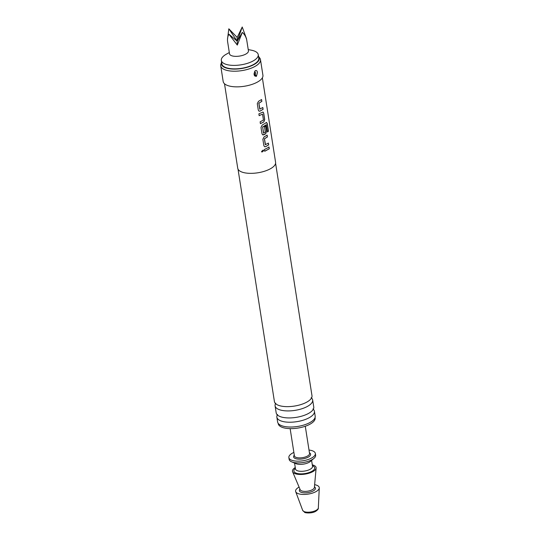 <?xml version="1.0" encoding="UTF-8"?>
<svg xmlns="http://www.w3.org/2000/svg" width="540" height="540" viewBox="0 0 540 540"><rect width="100%" height="100%" fill="white"/><g stroke="black" fill="none" stroke-linecap="round" stroke-linejoin="round"><path stroke-width="0.81" d="M261.529 151.477L263.216 150.046L263.702 150.714L261.927 152.091L261.529 151.477M263.324 150.12L263.655 150.687L261.92 152.084M238.019 169.155L274.421 401.585A19.015 7.526 -8.9 0 0 275.913 403.927A19.015 7.526 -8.9 0 0 306.592 402.233A19.015 7.526 -8.9 0 0 311.276 398.385A19.015 7.526 -8.9 0 0 311.985 395.705L275.589 163.269M275.09 405.871L276.19 412.884A19.015 7.526 -8.9 0 0 277.682 415.22A19.015 7.526 -8.9 0 0 308.36 413.525A19.015 7.526 -8.9 0 0 313.045 409.685A19.015 7.526 -8.9 0 0 313.76 406.998L312.66 399.985A19.015 7.526 171.1 0 1 307.26 406.512A19.015 7.526 171.1 0 1 287.267 410.92A19.015 7.526 171.1 0 1 275.09 405.871A19.015 7.526 171.1 0 1 275.549 403.603M262.75 107.487L263.034 109.309L259.956 111.105L258.984 111.139M261.502 99.515L261.785 101.344L258.829 103.214L259.754 109.114L262.825 107.501L263.115 109.323L260.017 111.125L259.018 111.152L258.289 110.086L257.29 103.7L258.485 101.338L261.576 99.529L261.866 101.351L258.89 103.235L259.929 109.208M262.966 112.03L263.628 113.083L264.627 119.468L263.763 121.919L260.361 123.626M262.514 114.136L259.166 115.681L258.883 113.859L263.007 112.037L263.702 113.096L264.701 119.482L263.831 121.932L260.415 123.653L260.125 121.824L263.439 120.035L262.514 114.136L259.112 115.655M265.666 126.097L266.483 131.328L265.619 133.778L262.703 134.858M266.18 122.567L267.287 123.491L268.488 131.153L267.577 131.989L266.362 124.706L262.656 126.968L263.5 133.036L265.329 132.097L264.519 126.914L265.741 126.11L266.558 131.342L265.694 133.792L263.736 134.852L262.73 134.872L262.001 133.805L261.002 127.42L262.197 125.057L266.679 122.438M268.319 143.073L268.61 144.895L265.531 146.691L264.56 146.725M267.071 135.101L267.361 136.931L264.398 138.8L265.322 144.7L268.4 143.08L268.684 144.909L265.592 146.711L264.587 146.732L263.864 145.672L262.865 139.286L264.06 136.917L267.151 135.115L267.435 136.937L264.465 138.821L265.505 144.788M268.934 146.961L269.217 148.79L264.681 151.241M227.644 41.884L229.507 53.811A9.578 3.794 -8.9 0 0 239.031 56.153A9.578 3.794 -8.9 0 0 248.434 50.848L246.719 39.974C246.044 36.902 244.579 34.378 242.312 32.407L237.296 45.07L228.906 34.202C227.549 36.659 227.165 39.427 227.752 42.518M227.489 39.4L228.825 28.796L237.181 37.422L242.231 27L246.571 38.92M248.238 49.579L251.424 50.206A18.677 7.398 171.1 0 1 258.242 54.648A18.677 7.398 171.1 0 1 252.943 61.06A18.677 7.398 171.1 0 1 233.3 65.387A18.677 7.398 171.1 0 1 221.333 60.433A18.677 7.398 171.1 0 1 226.463 54.115A18.677 7.398 171.1 0 1 226.638 54.02M258.242 54.648L258.788 58.124A18.677 7.398 171.1 0 1 253.483 64.537A18.677 7.398 171.1 0 1 233.84 68.864A18.677 7.398 171.1 0 1 221.879 63.909L221.333 60.433M299.093 487.107A11.974 4.739 -8.9 0 0 298.985 487.168A11.974 4.739 -8.9 0 0 295.691 491.65A11.974 4.739 -8.9 0 0 303.709 494.458A11.974 4.739 -8.9 0 0 315.853 491.683A11.974 4.739 -8.9 0 0 319.268 487.958A11.974 4.739 -8.9 0 0 314.638 484.677M295.265 467.519A11.974 4.739 -8.9 0 0 292.592 471.744A11.974 4.739 -8.9 0 0 300.679 474.471A11.974 4.739 -8.9 0 0 312.721 471.697A11.974 4.739 -8.9 0 0 316.13 468.052A11.974 4.739 -8.9 0 0 312.296 464.852M293.868 452.412A13.412 5.312 -8.9 0 0 292.666 453.006A13.412 5.312 -8.9 0 0 288.866 457.61L289.136 459.344A13.412 5.312 -8.9 0 0 291.668 461.849L296.041 463.691A8.62 3.415 -8.9 0 0 309.002 462.375A8.62 3.415 -8.9 0 0 310.385 461.444L313.983 458.352A13.412 5.312 -8.9 0 0 315.63 455.193L315.36 453.458A13.412 5.312 -8.9 0 0 309.008 450.043M291.668 461.849A13.412 5.312 -8.9 0 0 311.83 459.796A13.412 5.312 -8.9 0 0 313.983 458.352M288.866 457.61A13.412 5.312 -8.9 0 0 297.452 461.167A13.412 5.312 -8.9 0 0 311.553 458.062A13.412 5.312 -8.9 0 0 315.36 453.458M278.161 423.32L278.215 423.664A18.677 7.398 -8.9 0 0 290.176 428.625A18.677 7.398 -8.9 0 0 309.818 424.292A18.677 7.398 -8.9 0 0 315.124 417.886L315.07 417.535M312.93 408.949L313.288 409.266A19.015 7.526 171.1 0 1 314.429 411.284A19.015 7.526 171.1 0 1 309.035 417.812A19.015 7.526 171.1 0 1 289.035 422.219A19.015 7.526 171.1 0 1 276.858 417.17A19.015 7.526 171.1 0 1 277.317 414.902L277.567 414.484M254.543 72.239A3.834 2.342 61.6 0 1 255.251 70.774L254.063 74.385L254.536 75.816L256.129 76.397A3.834 2.342 61.6 0 1 254.88 74.412L254.063 73.676L254.543 72.239L255.697 72.792L255.218 74.23A3.834 2.342 -118.4 0 0 256.466 76.221L257.445 72.556C257.276 70.997 256.655 70.349 255.582 70.598L255.015 70.936M221.603 62.134A19.224 7.614 -8.9 0 0 221.495 62.417L220.887 64.22A20.115 7.965 -8.9 0 0 220.732 65.867L223.182 81.506A20.115 7.965 -8.9 0 0 236.061 86.852A20.115 7.965 -8.9 0 0 257.216 82.188A20.115 7.965 -8.9 0 0 262.926 75.283L260.476 59.643A20.115 7.965 -8.9 0 0 259.821 58.124L258.701 56.592A19.224 7.614 -8.9 0 0 258.505 56.349M220.732 65.867A20.115 7.965 -8.9 0 0 233.618 71.206A20.115 7.965 -8.9 0 0 254.772 66.548A20.115 7.965 -8.9 0 0 260.476 59.643M256.129 76.397L256.466 76.221M221.495 62.417A19.224 7.614 -8.9 0 0 231.89 69.019A19.224 7.614 -8.9 0 0 253.868 64.638A19.224 7.614 -8.9 0 0 258.701 56.592M276.858 417.17L277.614 421.976A19.015 7.526 -8.9 0 0 289.791 427.025A19.015 7.526 -8.9 0 0 309.785 422.618A19.015 7.526 -8.9 0 0 315.178 416.097L314.429 411.284M311.162 397.649L311.519 397.973A19.015 7.526 171.1 0 1 312.66 399.985M224.505 83.761L237.735 168.257A19.157 7.587 -8.9 0 0 250.007 173.347A19.157 7.587 -8.9 0 0 270.149 168.905A19.157 7.587 -8.9 0 0 275.589 162.331L262.359 77.834M266.45 124.774L262.636 127.157L263.675 133.13M266.922 148.27L269.008 146.975L269.291 148.804L264.735 151.268L264.452 149.438L266.922 148.27M254.88 74.412L255.218 74.23M242.312 32.407L237.236 41.243L228.906 34.202M228.825 28.796L237.236 41.243L242.231 27M237.296 45.07L237.181 37.422M266.099 122.56L267.206 123.485L268.488 131.153M268.4 131.153L267.496 131.983M292.592 471.744L300.206 489.746A7.209 2.855 -8.9 0 0 305.08 491.393A7.209 2.855 -8.9 0 0 312.329 489.719A7.209 2.855 -8.9 0 0 314.381 487.526L316.13 468.052M318.337 507.884C318.553 508.882 317.642 510.044 315.603 511.373C311.641 513.743 304.513 512.919 304.574 512.271L302.67 510.341A7.958 3.152 -8.9 0 0 307.996 512.21A7.958 3.152 -8.9 0 0 316.062 510.361A7.958 3.152 -8.9 0 0 318.337 507.884L319.268 487.958M299.963 489.166A8.141 3.227 -8.9 0 0 302.974 492.723A8.141 3.227 -8.9 0 0 313.153 490.961A8.141 3.227 -8.9 0 0 314.442 486.898M295.4 468.403A10.537 4.171 -8.9 0 0 297.851 473.6A10.537 4.171 -8.9 0 0 311.708 471.42A10.537 4.171 -8.9 0 0 312.437 465.737M295.508 469.071L295.502 469.031A8.62 3.415 -8.9 0 0 301.023 471.319A8.62 3.415 -8.9 0 0 310.088 469.321A8.62 3.415 -8.9 0 0 312.532 466.364L311.6 460.397M290.142 428.625L294.408 455.848A7.661 3.038 -8.9 0 0 299.315 457.886A7.661 3.038 -8.9 0 0 307.375 456.111A7.661 3.038 -8.9 0 0 309.548 453.479L305.282 426.249M309.44 452.804A8.62 3.415 171.1 0 1 308.185 457.157A8.62 3.415 171.1 0 1 297.317 459.014A8.62 3.415 171.1 0 1 294.3 455.173M255.582 70.598A3.834 2.342 -118.4 0 0 254.873 72.063M302.67 510.341L295.691 491.65M295.502 469.031L294.563 463.07M275.798 403.191L275.562 403.603M229.311 52.542L226.463 54.115"/></g></svg>
